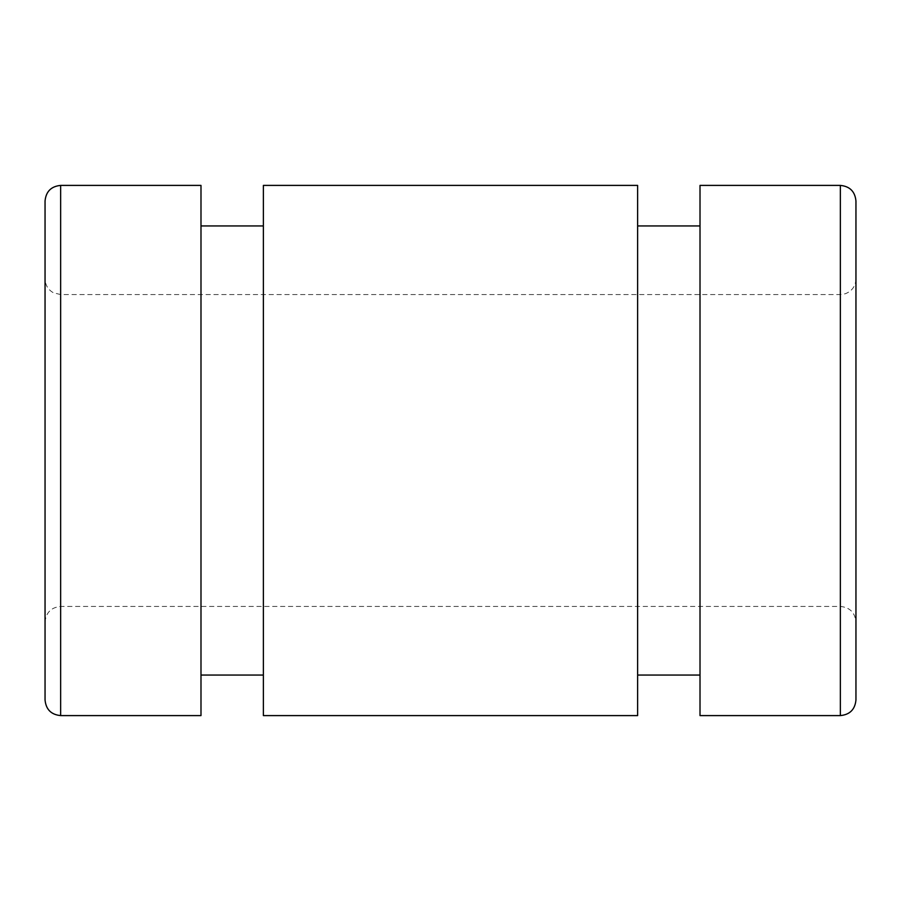 <?xml version="1.0" encoding="UTF-8"?>
<svg xmlns="http://www.w3.org/2000/svg" width="901" height="901" viewBox="0 0 901 901"><rect width="100%" height="100%" fill="white"/><g stroke="black" fill="none" stroke-linecap="round" stroke-linejoin="round"><path stroke-width="0.68" stroke-dasharray="4.5 3.38" d="M200.991 185.403L200.991 715.597M45.05 622.039L45.05 278.961L45.05 622.039C45.974 612.567 51.177 607.364 60.649 606.441L840.351 606.441C849.823 607.364 855.026 612.567 855.95 622.039L855.95 278.961L855.95 622.039M200.991 450.5L200.991 225.948L200.991 450.5M263.374 450.5L263.374 225.948L263.374 450.5M855.95 200.991L855.95 700.009M263.374 185.403L263.374 715.597M637.626 185.403L637.626 715.597M700.009 185.403L700.009 715.597M637.626 450.5L637.626 225.948L637.626 450.5M700.009 450.5L700.009 225.948L700.009 450.5M45.05 200.991L45.05 700.009M60.649 185.403L60.649 715.597M60.649 606.441L60.649 294.559L60.649 606.441M840.351 185.403L840.351 715.597M840.351 606.441L840.351 294.559L840.351 606.441M855.95 278.961C855.567 286.18 852.008 291.113 845.296 293.76L840.351 294.559L60.649 294.559L53.452 292.802C48.08 289.75 45.275 285.144 45.05 278.961"/><path stroke-width="1.35" d="M60.649 715.597L200.991 715.597L200.991 185.403L60.649 185.403C51.177 186.327 45.974 191.519 45.05 200.991L45.05 700.009C45.974 709.481 51.177 714.673 60.649 715.597L60.649 185.403M855.95 700.009L855.95 200.991C855.026 191.519 849.823 186.327 840.351 185.403L840.351 715.597C849.823 714.673 855.026 709.481 855.95 700.009M263.374 450.5L263.374 185.403L637.626 185.403L637.626 715.597L263.374 715.597L263.374 450.5M840.351 715.597L700.009 715.597L700.009 185.403L840.351 185.403M200.991 675.052L263.374 675.052M200.991 225.948L263.374 225.948M637.626 675.052L700.009 675.052M637.626 225.948L700.009 225.948"/></g></svg>
